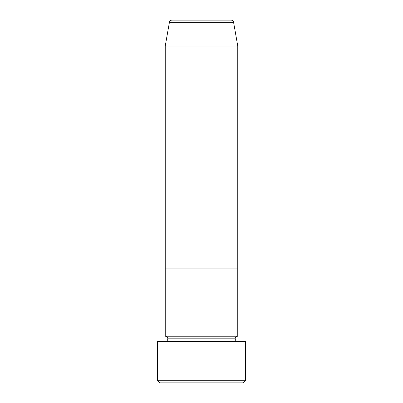 <?xml version="1.0" encoding="UTF-8"?>
<svg xmlns="http://www.w3.org/2000/svg" width="403" height="403" viewBox="0 0 403 403"><rect width="100%" height="100%" fill="white"/><g stroke="black" fill="none" stroke-linecap="round" stroke-linejoin="round"><path stroke-width="0.6" d="M157.457 380.261L160.046 382.85L242.954 382.85L245.543 380.261L157.457 380.261L245.543 380.261L245.543 341.396L157.457 341.396L157.457 380.261L157.457 341.396L245.543 341.396L245.543 380.261L242.954 382.85L160.046 382.85L157.457 380.261M167.819 338.807A2.589 2.589 0 0 1 165.23 341.396A2.589 2.589 0 0 0 167.819 338.807A2.589 2.589 0 0 0 165.23 336.218A2.589 2.589 0 0 1 167.819 338.807L235.181 338.807A2.589 2.589 0 0 1 237.77 336.218L237.77 268.856L165.23 268.856L165.23 336.218L237.77 336.218A2.589 2.589 0 0 0 235.181 338.807L167.819 338.807M237.77 341.396A2.589 2.589 0 0 1 235.181 338.807A2.589 2.589 0 0 0 237.77 341.396M165.23 268.856L237.77 268.856L237.77 336.218L165.23 336.218L165.23 268.856L237.77 268.856L237.77 46.058L233.579 22.291A2.589 2.589 0 0 0 231.03 20.15L171.97 20.15A2.589 2.589 0 0 0 169.421 22.291L233.579 22.291L169.421 22.291L165.23 46.058L237.77 46.058L165.23 46.058L165.23 268.856L237.77 268.856L237.77 46.058L233.579 22.291A2.589 2.589 0 0 0 231.03 20.15L171.97 20.15A2.589 2.589 0 0 0 169.421 22.291L165.23 46.058L165.23 268.856"/></g></svg>
